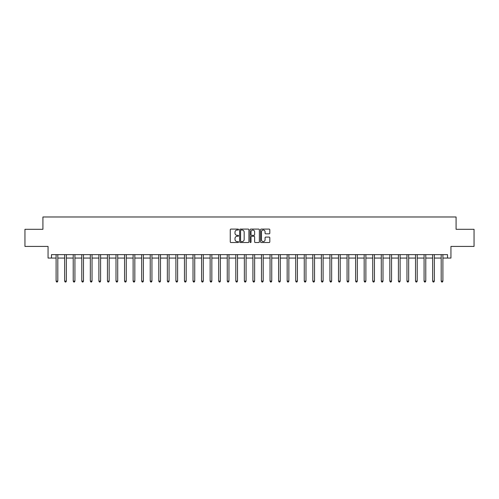 <?xml version="1.0" encoding="UTF-8"?>
<svg xmlns="http://www.w3.org/2000/svg" width="499" height="499" viewBox="0 0 499 499"><rect width="100%" height="100%" fill="white"/><g stroke="black" fill="none" stroke-linecap="round" stroke-linejoin="round"><path stroke-width="0.75" d="M238.547 229.559A0.468 0.468 0 0 0 238.079 229.091L230.937 229.091A0.674 0.674 0 0 0 230.264 229.758L230.264 241.853A0.674 0.674 0 0 0 230.937 242.526L238.079 242.526A0.468 0.468 0 0 0 238.547 242.059A0.468 0.468 0 0 0 238.079 241.585L237.15 241.585A2.152 2.152 0 0 1 235.004 239.439L235.004 238.428A2.152 2.152 0 0 1 237.15 236.277L238.079 236.277A0.468 0.468 0 0 0 238.547 235.809A0.468 0.468 0 0 0 238.079 235.335L237.15 235.335A2.152 2.152 0 0 1 235.004 233.189L235.004 232.178A2.152 2.152 0 0 1 237.15 230.027L238.079 230.027A0.468 0.468 0 0 0 238.547 229.559M269.136 233.825A0.674 0.674 0 0 0 269.809 233.152L269.809 229.758A0.674 0.674 0 0 0 269.136 229.091L261.208 229.091A0.674 0.674 0 0 0 260.54 229.758L260.54 241.853A0.674 0.674 0 0 0 261.208 242.526L269.136 242.526A0.674 0.674 0 0 0 269.809 241.853L269.809 237.755A0.674 0.674 0 0 0 269.136 237.087L265.742 237.087A0.674 0.674 0 0 0 265.075 237.755L265.075 239.788A1.796 1.796 0 0 1 263.279 241.585A1.796 1.796 0 0 1 261.476 239.788L261.476 231.829A1.796 1.796 0 0 1 263.279 230.027A1.796 1.796 0 0 1 265.075 231.829L265.075 233.152A0.674 0.674 0 0 0 265.742 233.825L269.136 233.825M51.478 258.058L51.478 254.633L447.522 254.633L447.522 258.058L450.946 258.058L450.946 246.419L474.05 246.419L474.05 229.303L456.08 229.303L456.08 216.984L42.92 216.984L42.92 229.303L24.95 229.303L24.95 246.419L48.054 246.419L48.054 258.058L56.1 258.058M248.914 229.758A0.674 0.674 0 0 0 248.24 229.091L240.312 229.091A0.674 0.674 0 0 0 239.639 229.758L239.639 241.853A0.674 0.674 0 0 0 240.312 242.526L248.24 242.526A0.674 0.674 0 0 0 248.914 241.853L248.914 229.758M250.76 229.091L258.688 229.091A0.674 0.674 0 0 1 259.361 229.758L259.361 241.853A0.674 0.674 0 0 1 258.688 242.526L255.295 242.526A0.674 0.674 0 0 1 254.621 241.853L254.621 236.95A0.674 0.674 0 0 0 253.954 236.277L251.702 236.277A0.674 0.674 0 0 0 251.028 236.95L251.028 242.059A0.468 0.468 0 0 1 250.56 242.526A0.468 0.468 0 0 1 250.086 242.059L250.086 229.758A0.674 0.674 0 0 1 250.76 229.091M57.809 258.058L64.658 258.058M66.367 258.058L73.216 258.058M74.925 258.058L81.774 258.058M83.483 258.058L90.331 258.058M92.041 258.058L98.889 258.058M100.598 258.058L107.447 258.058M109.156 258.058L116.005 258.058M117.714 258.058L124.563 258.058M126.272 258.058L133.114 258.058M134.83 258.058L141.672 258.058M143.388 258.058L150.23 258.058M151.946 258.058L158.788 258.058M160.503 258.058L167.346 258.058M169.061 258.058L175.904 258.058M177.619 258.058L184.462 258.058M186.177 258.058L193.019 258.058M194.735 258.058L201.577 258.058M203.286 258.058L210.135 258.058M211.844 258.058L218.693 258.058M220.402 258.058L227.251 258.058M228.96 258.058L235.809 258.058M237.518 258.058L244.367 258.058M246.076 258.058L252.924 258.058M254.633 258.058L261.482 258.058M263.191 258.058L270.04 258.058M271.749 258.058L278.598 258.058M280.307 258.058L287.156 258.058M288.865 258.058L295.714 258.058M297.423 258.058L304.265 258.058M305.981 258.058L312.823 258.058M314.538 258.058L321.381 258.058M323.096 258.058L329.939 258.058M331.654 258.058L338.497 258.058M340.212 258.058L347.055 258.058M348.77 258.058L355.612 258.058M357.328 258.058L364.17 258.058M365.886 258.058L372.728 258.058M374.437 258.058L381.286 258.058M382.995 258.058L389.844 258.058M391.553 258.058L398.402 258.058M400.111 258.058L406.959 258.058M408.669 258.058L415.517 258.058M417.226 258.058L424.075 258.058M425.784 258.058L432.633 258.058M434.342 258.058L441.191 258.058M442.9 258.058L447.522 258.058M241.048 230.027A0.468 0.468 0 0 0 240.58 230.501L240.58 241.117A0.468 0.468 0 0 0 241.048 241.585L242.021 241.585A2.152 2.152 0 0 0 244.173 239.439L244.173 232.178A2.152 2.152 0 0 0 242.021 230.027L241.048 230.027M254.621 231.86A1.796 1.796 0 0 0 252.825 230.064A1.796 1.796 0 0 0 251.028 231.86L251.028 234.667A0.674 0.674 0 0 0 251.702 235.335L253.954 235.335A0.674 0.674 0 0 0 254.621 234.667L254.621 231.86M57.896 254.633L57.859 254.721A0.686 0.686 0 0 0 57.809 254.977L57.809 281.13L56.1 281.13L56.1 254.977A0.686 0.686 0 0 0 56.05 254.721L56.013 254.633M57.809 281.13L57.298 282.016L56.612 282.016L56.1 281.13M66.454 254.633L66.417 254.721A0.686 0.686 0 0 0 66.367 254.977L66.367 281.13L64.658 281.13L64.658 254.977A0.686 0.686 0 0 0 64.608 254.721L64.571 254.633M66.367 281.13L65.856 282.016L65.169 282.016L64.658 281.13M75.012 254.633L74.975 254.721A0.686 0.686 0 0 0 74.925 254.977L74.925 281.13L73.216 281.13L73.216 254.977A0.686 0.686 0 0 0 73.166 254.721L73.128 254.633M74.925 281.13L74.413 282.016L73.727 282.016L73.216 281.13M83.57 254.633L83.533 254.721A0.686 0.686 0 0 0 83.483 254.977L83.483 281.13L81.774 281.13L81.774 254.977A0.686 0.686 0 0 0 81.724 254.721L81.686 254.633M83.483 281.13L82.971 282.016L82.285 282.016L81.774 281.13M92.128 254.633L92.09 254.721A0.686 0.686 0 0 0 92.041 254.977L92.041 281.13L90.331 281.13L90.331 254.977A0.686 0.686 0 0 0 90.282 254.721L90.244 254.633M92.041 281.13L91.529 282.016L90.843 282.016L90.331 281.13M100.686 254.633L100.648 254.721A0.686 0.686 0 0 0 100.598 254.977L100.598 281.13L98.889 281.13L98.889 254.977A0.686 0.686 0 0 0 98.839 254.721L98.802 254.633M100.598 281.13L100.087 282.016L99.401 282.016L98.889 281.13M109.244 254.633L109.206 254.721A0.686 0.686 0 0 0 109.156 254.977L109.156 281.13L107.447 281.13L107.447 254.977A0.686 0.686 0 0 0 107.397 254.721L107.36 254.633M109.156 281.13L108.645 282.016L107.959 282.016L107.447 281.13M117.795 254.633L117.764 254.721A0.686 0.686 0 0 0 117.714 254.977L117.714 281.13L116.005 281.13L116.005 254.977A0.686 0.686 0 0 0 115.955 254.721L115.918 254.633M117.714 281.13L117.203 282.016L116.517 282.016L116.005 281.13M126.353 254.633L126.322 254.721A0.686 0.686 0 0 0 126.272 254.977L126.272 281.13L124.563 281.13L124.563 254.977A0.686 0.686 0 0 0 124.513 254.721L124.476 254.633M126.272 281.13L125.76 282.016L125.074 282.016L124.563 281.13M134.911 254.633L134.88 254.721A0.686 0.686 0 0 0 134.83 254.977L134.83 281.13L133.114 281.13L133.114 254.977A0.686 0.686 0 0 0 133.071 254.721L133.033 254.633M134.83 281.13L134.318 282.016L133.632 282.016L133.114 281.13M143.469 254.633L143.438 254.721A0.686 0.686 0 0 0 143.388 254.977L143.388 281.13L141.672 281.13L141.672 254.977A0.686 0.686 0 0 0 141.622 254.721L141.591 254.633M143.388 281.13L142.87 282.016L142.19 282.016L141.672 281.13M152.027 254.633L151.995 254.721A0.686 0.686 0 0 0 151.946 254.977L151.946 281.13L150.23 281.13L150.23 254.977A0.686 0.686 0 0 0 150.18 254.721L150.149 254.633M151.946 281.13L151.428 282.016L150.748 282.016L150.23 281.13M160.584 254.633L160.553 254.721A0.686 0.686 0 0 0 160.503 254.977L160.503 281.13L158.788 281.13L158.788 254.977A0.686 0.686 0 0 0 158.738 254.721L158.707 254.633M160.503 281.13L159.986 282.016L159.306 282.016L158.788 281.13M169.142 254.633L169.111 254.721A0.686 0.686 0 0 0 169.061 254.977L169.061 281.13L167.346 281.13L167.346 254.977A0.686 0.686 0 0 0 167.296 254.721L167.265 254.633M169.061 281.13L168.543 282.016L167.864 282.016L167.346 281.13M177.7 254.633L177.669 254.721A0.686 0.686 0 0 0 177.619 254.977L177.619 281.13L175.904 281.13L175.904 254.977A0.686 0.686 0 0 0 175.854 254.721L175.823 254.633M177.619 281.13L177.101 282.016L176.421 282.016L175.904 281.13M186.258 254.633L186.221 254.721A0.686 0.686 0 0 0 186.177 254.977L186.177 281.13L184.462 281.13L184.462 254.977A0.686 0.686 0 0 0 184.412 254.721L184.381 254.633M186.177 281.13L185.659 282.016L184.973 282.016L184.462 281.13M194.816 254.633L194.778 254.721A0.686 0.686 0 0 0 194.735 254.977L194.735 281.13L193.019 281.13L193.019 254.977A0.686 0.686 0 0 0 192.97 254.721L192.938 254.633M194.735 281.13L194.217 282.016L193.531 282.016L193.019 281.13M203.374 254.633L203.336 254.721A0.686 0.686 0 0 0 203.286 254.977L203.286 281.13L201.577 281.13L201.577 254.977A0.686 0.686 0 0 0 201.527 254.721L201.496 254.633M203.286 281.13L202.775 282.016L202.089 282.016L201.577 281.13M211.932 254.633L211.894 254.721A0.686 0.686 0 0 0 211.844 254.977L211.844 281.13L210.135 281.13L210.135 254.977A0.686 0.686 0 0 0 210.085 254.721L210.048 254.633M211.844 281.13L211.333 282.016L210.647 282.016L210.135 281.13M220.489 254.633L220.452 254.721A0.686 0.686 0 0 0 220.402 254.977L220.402 281.13L218.693 281.13L218.693 254.977A0.686 0.686 0 0 0 218.643 254.721L218.606 254.633M220.402 281.13L219.891 282.016L219.204 282.016L218.693 281.13M229.047 254.633L229.01 254.721A0.686 0.686 0 0 0 228.96 254.977L228.96 281.13L227.251 281.13L227.251 254.977A0.686 0.686 0 0 0 227.201 254.721L227.164 254.633M228.96 281.13L228.448 282.016L227.762 282.016L227.251 281.13M237.605 254.633L237.568 254.721A0.686 0.686 0 0 0 237.518 254.977L237.518 281.13L235.809 281.13L235.809 254.977A0.686 0.686 0 0 0 235.759 254.721L235.721 254.633M237.518 281.13L237.006 282.016L236.32 282.016L235.809 281.13M246.163 254.633L246.126 254.721A0.686 0.686 0 0 0 246.076 254.977L246.076 281.13L244.367 281.13L244.367 254.977A0.686 0.686 0 0 0 244.317 254.721L244.279 254.633M246.076 281.13L245.564 282.016L244.878 282.016L244.367 281.13M254.721 254.633L254.683 254.721A0.686 0.686 0 0 0 254.633 254.977L254.633 281.13L252.924 281.13L252.924 254.977A0.686 0.686 0 0 0 252.874 254.721L252.837 254.633M254.633 281.13L254.122 282.016L253.436 282.016L252.924 281.13M263.279 254.633L263.241 254.721A0.686 0.686 0 0 0 263.191 254.977L263.191 281.13L261.482 281.13L261.482 254.977A0.686 0.686 0 0 0 261.432 254.721L261.395 254.633M263.191 281.13L262.68 282.016L261.994 282.016L261.482 281.13M271.836 254.633L271.799 254.721A0.686 0.686 0 0 0 271.749 254.977L271.749 281.13L270.04 281.13L270.04 254.977A0.686 0.686 0 0 0 269.99 254.721L269.953 254.633M271.749 281.13L271.238 282.016L270.552 282.016L270.04 281.13M280.394 254.633L280.357 254.721A0.686 0.686 0 0 0 280.307 254.977L280.307 281.13L278.598 281.13L278.598 254.977A0.686 0.686 0 0 0 278.548 254.721L278.511 254.633M280.307 281.13L279.796 282.016L279.109 282.016L278.598 281.13M288.952 254.633L288.915 254.721A0.686 0.686 0 0 0 288.865 254.977L288.865 281.13L287.156 281.13L287.156 254.977A0.686 0.686 0 0 0 287.106 254.721L287.068 254.633M288.865 281.13L288.353 282.016L287.667 282.016L287.156 281.13M297.504 254.633L297.473 254.721A0.686 0.686 0 0 0 297.423 254.977L297.423 281.13L295.714 281.13L295.714 254.977A0.686 0.686 0 0 0 295.664 254.721L295.626 254.633M297.423 281.13L296.911 282.016L296.225 282.016L295.714 281.13M306.062 254.633L306.03 254.721A0.686 0.686 0 0 0 305.981 254.977L305.981 281.13L304.265 281.13L304.265 254.977A0.686 0.686 0 0 0 304.222 254.721L304.184 254.633M305.981 281.13L305.469 282.016L304.783 282.016L304.265 281.13M314.62 254.633L314.588 254.721A0.686 0.686 0 0 0 314.538 254.977L314.538 281.13L312.823 281.13L312.823 254.977A0.686 0.686 0 0 0 312.779 254.721L312.742 254.633M314.538 281.13L314.027 282.016L313.341 282.016L312.823 281.13M323.177 254.633L323.146 254.721A0.686 0.686 0 0 0 323.096 254.977L323.096 281.13L321.381 281.13L321.381 254.977A0.686 0.686 0 0 0 321.331 254.721L321.3 254.633M323.096 281.13L322.579 282.016L321.899 282.016L321.381 281.13M331.735 254.633L331.704 254.721A0.686 0.686 0 0 0 331.654 254.977L331.654 281.13L329.939 281.13L329.939 254.977A0.686 0.686 0 0 0 329.889 254.721L329.858 254.633M331.654 281.13L331.136 282.016L330.457 282.016L329.939 281.13M340.293 254.633L340.262 254.721A0.686 0.686 0 0 0 340.212 254.977L340.212 281.13L338.497 281.13L338.497 254.977A0.686 0.686 0 0 0 338.447 254.721L338.416 254.633M340.212 281.13L339.694 282.016L339.014 282.016L338.497 281.13M348.851 254.633L348.82 254.721A0.686 0.686 0 0 0 348.77 254.977L348.77 281.13L347.055 281.13L347.055 254.977A0.686 0.686 0 0 0 347.005 254.721L346.973 254.633M348.77 281.13L348.252 282.016L347.572 282.016L347.055 281.13M357.409 254.633L357.378 254.721A0.686 0.686 0 0 0 357.328 254.977L357.328 281.13L355.612 281.13L355.612 254.977A0.686 0.686 0 0 0 355.562 254.721L355.531 254.633M357.328 281.13L356.81 282.016L356.13 282.016L355.612 281.13M365.967 254.633L365.929 254.721A0.686 0.686 0 0 0 365.886 254.977L365.886 281.13L364.17 281.13L364.17 254.977A0.686 0.686 0 0 0 364.12 254.721L364.089 254.633M365.886 281.13L365.368 282.016L364.682 282.016L364.17 281.13M374.524 254.633L374.487 254.721A0.686 0.686 0 0 0 374.437 254.977L374.437 281.13L372.728 281.13L372.728 254.977A0.686 0.686 0 0 0 372.678 254.721L372.647 254.633M374.437 281.13L373.926 282.016L373.24 282.016L372.728 281.13M383.082 254.633L383.045 254.721A0.686 0.686 0 0 0 382.995 254.977L382.995 281.13L381.286 281.13L381.286 254.977A0.686 0.686 0 0 0 381.236 254.721L381.205 254.633M382.995 281.13L382.484 282.016L381.797 282.016L381.286 281.13M391.64 254.633L391.603 254.721A0.686 0.686 0 0 0 391.553 254.977L391.553 281.13L389.844 281.13L389.844 254.977A0.686 0.686 0 0 0 389.794 254.721L389.756 254.633M391.553 281.13L391.041 282.016L390.355 282.016L389.844 281.13M400.198 254.633L400.161 254.721A0.686 0.686 0 0 0 400.111 254.977L400.111 281.13L398.402 281.13L398.402 254.977A0.686 0.686 0 0 0 398.352 254.721L398.314 254.633M400.111 281.13L399.599 282.016L398.913 282.016L398.402 281.13M408.756 254.633L408.718 254.721A0.686 0.686 0 0 0 408.669 254.977L408.669 281.13L406.959 281.13L406.959 254.977A0.686 0.686 0 0 0 406.91 254.721L406.872 254.633M408.669 281.13L408.157 282.016L407.471 282.016L406.959 281.13M417.314 254.633L417.276 254.721A0.686 0.686 0 0 0 417.226 254.977L417.226 281.13L415.517 281.13L415.517 254.977A0.686 0.686 0 0 0 415.467 254.721L415.43 254.633M417.226 281.13L416.715 282.016L416.029 282.016L415.517 281.13M425.872 254.633L425.834 254.721A0.686 0.686 0 0 0 425.784 254.977L425.784 281.13L424.075 281.13L424.075 254.977A0.686 0.686 0 0 0 424.025 254.721L423.988 254.633M425.784 281.13L425.273 282.016L424.587 282.016L424.075 281.13M434.429 254.633L434.392 254.721A0.686 0.686 0 0 0 434.342 254.977L434.342 281.13L432.633 281.13L432.633 254.977A0.686 0.686 0 0 0 432.583 254.721L432.546 254.633M434.342 281.13L433.831 282.016L433.144 282.016L432.633 281.13M442.987 254.633L442.95 254.721A0.686 0.686 0 0 0 442.9 254.977L442.9 281.13L441.191 281.13L441.191 254.977A0.686 0.686 0 0 0 441.141 254.721L441.104 254.633M442.9 281.13L442.388 282.016L441.702 282.016L441.191 281.13"/></g></svg>
